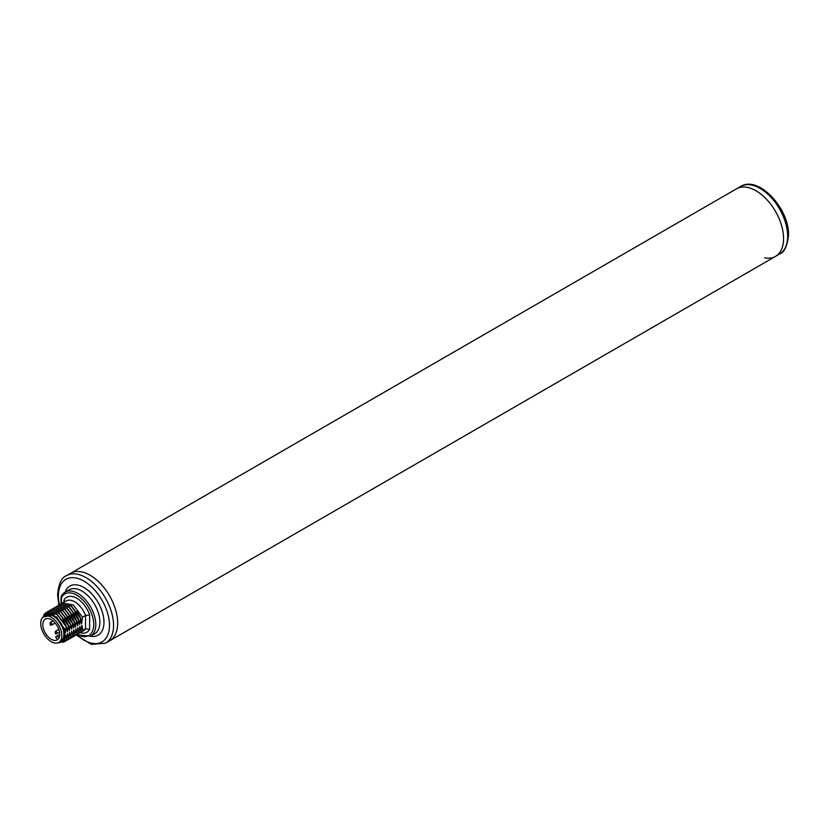 <?xml version="1.0" encoding="UTF-8"?>
<svg xmlns="http://www.w3.org/2000/svg" width="830" height="830" viewBox="0 0 830 830"><rect width="100%" height="100%" fill="white"/><g stroke="black" fill="none" stroke-linecap="round" stroke-linejoin="round"><path stroke-width="1.25" d="M775.49 256.397A39 22.514 -120 0 0 781.466 225.148A39 22.514 -120 0 0 755.995 190.776A39 22.514 -120 0 0 736.49 188.846L70.581 573.312A39 22.514 60 0 1 100.627 583.76A39 22.514 60 0 1 117.653 623.008A39 22.514 60 0 1 109.581 640.853A39 22.514 -120 0 0 115.557 609.604A39 22.514 -120 0 0 90.076 575.242A39 22.514 -120 0 0 70.581 573.312L66.493 575.667A39 22.514 60 0 1 96.55 586.115A39 22.514 60 0 1 113.565 625.364A39 22.514 60 0 1 105.493 643.219L775.49 256.397A39 22.514 -120 0 0 783.572 238.542A39 22.514 -120 0 0 766.547 199.293A39 22.514 -120 0 0 736.49 188.846L740.578 186.491A39 22.514 -120 0 1 770.634 196.938A39 22.514 -120 0 1 787.649 236.187A39 22.514 -120 0 1 779.577 254.032L775.49 256.397A39 22.514 -120 0 1 764.606 257.84M44.353 616.213A15.241 8.798 60 0 1 53.307 615.87L53.307 615.87A15.241 8.798 60 0 1 64.086 634.535A15.241 8.798 60 0 1 59.303 642.109M43.056 617.064L53.691 614.874L64.647 628.818L64.097 638.062L64.823 640.013L57.094 643.043M58.038 642.773A15.853 9.151 -120 0 0 64.097 638.062M64.097 631.018A15.853 9.151 -120 0 0 54.199 615.922A15.853 9.151 -120 0 0 43.15 616.991M64.647 628.818L65.497 632.792L66.182 626.681L56.886 614.345L46.138 612.478L43.907 614.625L43.596 616.109M64.823 601.698L63.972 600.121L63.972 602.186M64.823 640.013L65.549 634.639L66.701 639.691L67.593 633.456L68.745 638.509L69.637 632.284L70.789 637.326L71.681 631.101L72.833 636.154L73.714 629.918L74.876 634.971L75.758 628.746L76.92 633.788L77.802 627.563L78.964 632.616L79.846 626.38L81.008 631.433L81.89 625.208L82.844 630.375L85.542 628.808L89.63 629.379A20.179 11.651 60 0 1 80.188 632.709M64.076 633.923A13.799 7.968 60 0 1 63.796 635.904M51.979 615.435A13.799 7.968 60 0 1 53.836 616.182M89.63 629.379L89.63 614.926L85.542 615.497A17.295 9.981 -120 0 0 66.11 600.951L62.478 603.047L73.227 604.914L82.523 617.24L85.542 615.497L85.542 628.808A17.295 9.981 -120 0 1 83.405 630.904L79.825 632.854M66.182 626.681L67.541 631.609L68.433 625.374L69.378 630.551L70.467 624.202L71.629 629.254L72.511 623.019L73.673 628.071L74.555 621.836L75.509 627.013L76.599 620.664L77.761 625.716L78.435 619.605L79.794 624.534L80.686 618.298L81.641 623.475L82.523 617.24M64.564 641.787L66.701 639.691M66.504 639.806L62.686 642.493M66.597 640.604L68.745 638.509M68.548 638.623L65.529 641.102M68.641 639.422L70.789 637.326M70.581 637.45L67.572 639.93M70.685 638.249L72.833 636.154M72.625 636.268L69.616 638.747M72.729 637.067L74.876 634.971M74.669 635.085L71.66 637.565M74.773 635.884L76.92 633.788M76.713 633.913L73.704 636.392M76.817 634.711L78.964 632.616M78.757 632.73L75.738 635.209M82.844 630.375L80.8 632.408M78.86 633.529L81.008 631.433M80.8 631.547L77.781 634.027M56.544 616.825L65.497 632.792M47.31 611.907L48.181 611.295L58.93 613.173L68.226 625.498M62.603 619.74L66.006 625.623M66.473 626.868L67.541 631.609M65.549 634.639L65.238 636.828M49.354 610.724L50.225 610.123L60.974 611.99L70.27 624.316M64.647 618.558L68.039 624.44M68.517 625.685L69.585 630.427M67.593 633.456L67.282 635.645M69.637 632.284L69.326 634.473M46.241 612.416L57.094 614.231L66.39 626.557M68.433 625.374L59.138 613.048L48.285 611.243M70.467 624.202L61.15 611.855L50.329 610.06M51.398 609.552L52.269 608.94L63.018 610.807L72.314 623.143M72.511 623.019L63.215 610.693L52.373 608.878M53.442 608.369L54.313 607.757L65.062 609.635L74.347 621.961M74.555 621.836L65.259 609.511L54.417 607.705M55.486 607.187L56.357 606.585L67.095 608.452L76.391 620.778M76.599 620.664L67.323 608.349L56.45 606.523M57.519 606.014L58.401 605.402L69.139 607.27L78.435 619.605M78.642 619.481L69.347 607.155L58.505 605.34M59.563 604.831L60.445 604.219L71.183 606.097L80.479 618.423M80.686 618.298L71.39 605.973L60.549 604.167M61.607 603.649L62.478 603.047M66.68 617.375L70.083 623.268M70.56 624.513L71.629 629.254M71.681 631.101L71.37 633.29M73.714 629.918L73.414 632.107M75.758 628.746L75.457 630.935M68.724 616.202L72.127 622.085M72.604 623.33L73.673 628.071M70.768 615.02L74.171 620.902M74.648 622.147L75.717 626.889M72.812 613.837L76.215 619.73M76.692 620.975L77.761 625.716M74.856 612.665L78.259 618.547M78.736 619.792L79.794 624.534M77.802 627.563L77.491 629.752M76.9 611.482L80.303 617.364M80.78 618.609L81.838 623.351M79.846 626.38L79.535 628.569M81.89 625.208L81.579 627.397M58.743 642.441L60.787 641.258A14.95 8.632 60 0 0 63.08 629.275A14.95 8.632 60 0 0 53.307 616.109A14.95 8.632 -120 0 0 45.837 615.362L43.793 616.545A14.95 8.632 -120 0 0 41.5 628.528A14.95 8.632 -120 0 0 51.263 641.694A14.95 8.632 60 0 0 58.743 642.441A14.95 8.632 60 0 0 61.036 630.458A14.95 8.632 60 0 0 51.263 617.281A14.95 8.632 -120 0 0 43.793 616.545M51.263 619.699A11.994 6.92 -120 0 0 45.277 619.107A11.994 6.92 -120 0 0 43.43 628.715A11.994 6.92 -120 0 0 51.263 639.276A11.994 6.92 60 0 0 57.26 639.868A11.994 6.92 60 0 0 59.096 630.271A11.994 6.92 60 0 0 51.263 619.699M58.847 638.249L57.415 635.78L55.683 636.786L57.353 639.671A11.994 6.92 -120 0 0 57.747 639.536M59.739 634.442L57.415 635.78M61.482 603.701L61.482 597.787A1.442 0.83 60 0 1 61.586 597.33A23.977 13.84 60 0 1 81.776 598.907A23.977 13.84 60 0 1 93.593 627.158A23.977 13.84 60 0 1 77.138 634.514M63.972 600.121A20.179 11.651 60 0 1 76.796 598.264A20.179 11.651 60 0 1 89.63 614.926M61.275 596.76A1.442 0.83 0 0 0 61.057 597.195L65.114 592.143L69.191 589.788A25.419 14.681 60 0 1 94.62 604.458A25.419 14.681 60 0 1 94.62 633.819L90.532 636.174A25.419 14.681 60 0 0 90.532 606.823A25.419 14.681 60 0 0 65.114 592.143A25.419 14.681 60 0 0 61.69 595.691A1.442 1.121 29.4 0 0 61.586 597.33M61.057 603.887L61.057 597.195A1.442 0.83 0 0 0 61.482 597.787M66.628 591.271A2.884 2.231 29.4 0 0 65.985 590.047A28.313 16.341 60 0 1 98.978 604.022A28.313 16.341 60 0 1 90.428 636.237M65.57 591.883A5.779 3.341 60 0 1 65.985 590.047M59.47 604.873A36.105 20.843 60 0 1 58.411 595.878A36.105 20.843 60 0 1 83.944 581.135A36.105 20.843 60 0 1 109.487 625.364A36.105 20.843 60 0 1 76.848 634.836M68.838 638.021L69.741 638.55M56.025 633.819A1.442 0.83 -120 0 0 56.751 633.892A1.442 0.83 -120 0 0 56.969 632.73A1.442 0.83 -120 0 0 56.025 631.454A1.442 0.83 -120 0 0 55.309 631.391L55.475 633.871L59.563 632.263M55.247 632.802L55.247 633.373L55.247 632.802M50.142 623.963L50.142 624.523L50.142 623.963M50.921 622.614A1.442 0.83 -120 0 0 50.194 622.542L50.371 625.032L51.647 625.042A1.442 0.83 -120 0 0 51.865 623.89A1.442 0.83 -120 0 0 50.921 622.614M50.921 624.969A1.442 0.83 -120 0 0 51.647 625.042L55.143 623.019M76.723 634.763L90.532 636.174M58.878 605.132L57.571 594.695C58.712 583.615 61.69 577.275 66.493 575.667M76.142 635.054L91.321 644.381L105.493 643.219M779.577 254.032C784.381 252.434 787.359 246.085 788.5 235.004C789.455 208.745 758.454 174.974 740.578 186.491M784.765 216.952L775.293 200.538M58.806 629.368L55.309 631.391M53.006 620.923L50.194 622.542"/></g></svg>
